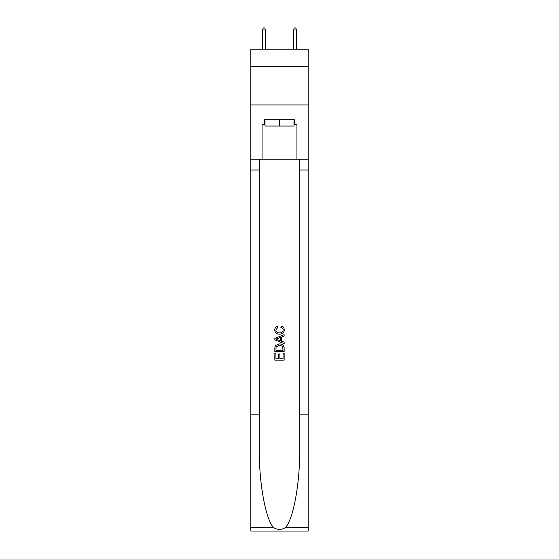 <?xml version="1.0" encoding="UTF-8"?>
<svg xmlns="http://www.w3.org/2000/svg" width="559" height="559" viewBox="0 0 559 559"><rect width="100%" height="100%" fill="white"/><g stroke="black" fill="none" stroke-linecap="round" stroke-linejoin="round"><path stroke-width="0.84" d="M308.163 66.221L308.163 49.178L250.837 49.178L250.837 66.221L308.163 66.221L308.163 104.959L250.837 104.959L250.837 66.221M293.985 119.829L293.985 126.027L265.015 126.027L265.015 119.829M279.5 119.829L279.5 126.027M289.646 531.05L250.837 531.05L308.163 531.05L250.837 531.05L250.837 104.959M283.071 353.365L283.071 358.843L279.856 358.843L283.071 358.843L283.071 353.365L284.147 353.365L284.147 360.157L274.846 360.157L274.846 353.602L274.846 360.157M278.78 353.959L278.78 358.843L275.922 358.843L278.78 358.843L278.78 353.959L279.856 353.959L279.856 358.843M275.65 345.399L274.979 346.755L275.65 345.399L279.444 343.946C282.421 343.932 283.986 345.364 284.147 348.243L284.147 351.576L274.846 351.576L274.846 348.397L274.846 351.576M281.17 326.072L280.863 327.378L281.17 326.072C283.14 326.582 284.168 327.847 284.265 329.866C284.014 332.717 282.4 334.156 279.43 334.17L279.43 334.17C276.572 334.114 275.007 332.682 274.728 329.887L274.728 329.887C274.776 328.056 275.678 326.861 277.432 326.309L277.711 327.616L275.804 329.957C276.076 331.962 277.285 332.933 279.423 332.864C281.596 332.975 282.854 332.018 283.189 329.985C283.092 328.538 282.316 327.672 280.863 327.378M250.837 414.841L259.32 414.841L259.32 449.394C258.908 482.41 265.609 519.304 273.505 527.514C277.502 530.065 281.491 530.065 285.495 527.514C293.391 519.304 300.092 482.41 299.68 449.394L299.68 159.189M274.846 338.384L274.846 339.858L284.147 343.547L274.846 339.858L274.846 338.384L284.147 334.687L274.846 338.384M299.68 414.841L308.163 414.841L308.163 104.959M259.32 159.189L259.32 414.841M285.495 527.514L308.163 527.514L308.163 414.841M250.837 159.189L262.066 159.189L262.066 124.482L265.015 124.482M293.985 124.482L294.453 124.482L294.453 119.829L264.547 119.829L264.547 124.482M294.453 124.482L296.934 124.482L296.934 159.189L308.163 159.189M262.066 159.189L296.934 159.189M308.163 527.514L308.163 531.05M284.147 334.687L284.147 336.078L281.282 337.14L281.282 341.102L284.147 342.157L284.147 343.547M277.634 339.753L280.213 340.704L280.213 337.531L275.922 339.117L277.634 339.753M280.213 337.531L280.213 340.704M274.846 348.397L274.979 346.755M282.414 346.154L283.071 350.262L282.414 346.154L279.423 345.259L276.111 346.846L275.922 350.262L283.071 350.262L275.922 350.262M274.846 353.602L275.922 353.602L275.922 358.843M265.399 49.178L265.399 29.962L262.611 29.962L262.611 49.178M262.611 29.962L263.233 27.95L264.777 27.95L265.399 29.962M293.601 29.962L294.223 27.95L295.767 27.95L296.389 29.962L293.601 29.962L293.601 49.178M296.389 29.962L296.389 49.178M299.68 170.034L308.163 170.034M259.32 170.034L250.837 170.034M250.837 527.514L273.505 527.514"/></g></svg>
